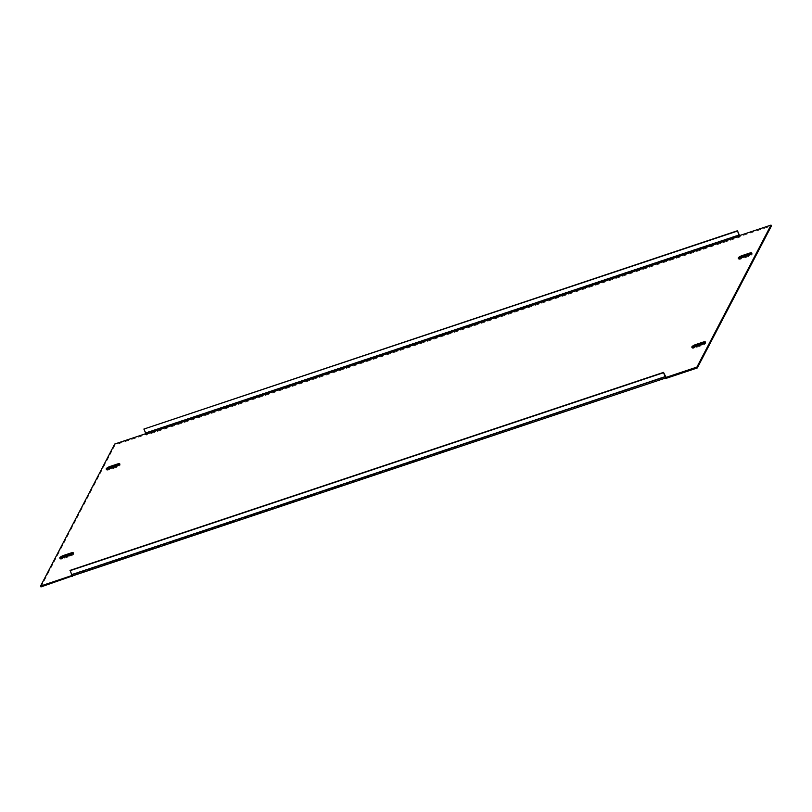 <?xml version="1.0" encoding="UTF-8"?>
<svg xmlns="http://www.w3.org/2000/svg" width="812" height="812" viewBox="0 0 812 812"><rect width="100%" height="100%" fill="white"/><g stroke="black" fill="none" stroke-linecap="round" stroke-linejoin="round"><path stroke-width="0.61" stroke-dasharray="4.06 3.04" d="M738.9 258.48A3.481 0.934 -23.5 0 0 738.636 259.119A3.481 0.934 -23.5 0 0 741.183 258.977L748.37 256.572A3.481 0.934 -23.5 0 0 752.166 254.278A3.481 0.934 -23.5 0 0 752.216 253.943A3.481 0.934 -23.5 0 0 751.567 253.699M106.869 469.336A3.481 0.934 -23.5 0 0 106.595 469.975A3.481 0.934 -23.5 0 0 109.143 469.823L116.339 467.428A3.481 0.934 -23.5 0 0 120.135 465.134A3.481 0.934 -23.5 0 0 120.176 464.799A3.481 0.934 -23.5 0 0 119.526 464.555M705.131 342.664A3.481 0.934 156.5 0 1 705.78 342.908A3.481 0.934 156.5 0 1 705.74 343.243A3.481 0.934 156.5 0 1 701.944 345.547L694.747 347.942A3.481 0.934 156.5 0 1 692.21 348.084A3.481 0.934 156.5 0 1 692.474 347.445M73.1 553.52A3.481 0.934 156.5 0 1 73.74 553.764A3.481 0.934 156.5 0 1 73.699 554.099A3.481 0.934 156.5 0 1 69.903 556.393L62.707 558.798A3.481 0.934 156.5 0 1 60.169 558.94A3.481 0.934 156.5 0 1 60.433 558.301M145.805 433.669L145.805 434.258M665.657 376.92L72.116 575.444M40.986 586.914L115.091 444.915L146.556 434.42L146.18 435.13L739.559 237.175L739.935 236.465L771.4 225.969M665.83 378.453L666.195 377.742L72.765 575.809M144.069 428.706L145.795 432.664A1.989 0.599 -108.4 0 1 146.119 433.638A1.989 0.599 -108.4 0 1 146.18 435.13M146.17 433.547L146.556 434.42M739.559 237.175A1.989 0.599 71.6 0 0 739.499 235.683M739.549 235.581L739.935 236.465M114.705 444.042L115.091 444.915M665.495 377.478A1.989 0.599 71.6 0 0 666.063 377.874A1.989 0.599 71.6 0 0 666.195 377.742M72.441 574.825L71.872 574.297L665.251 376.342M70.147 570.349L71.872 574.297M747.994 255.699L748.37 256.572M115.954 466.555L116.339 467.428M701.558 344.664L701.944 345.547M69.517 555.52L69.903 556.393M145.795 432.664L739.174 234.709M62.331 557.915L62.707 558.798M694.361 347.059L694.747 347.942M108.757 468.95L109.143 469.823M740.798 258.094L741.183 258.977M72.369 574.886L665.749 376.93M59.783 558.057L60.169 558.94M73.364 552.881L73.74 553.764M705.405 342.025L705.78 342.908M691.824 347.201L692.21 348.084M106.22 469.092L106.595 469.975M119.79 463.916L120.176 464.799M751.831 253.06L752.216 253.943M738.26 258.236L738.636 259.119"/><path stroke-width="1.22" d="M747.994 255.699A3.481 0.934 -23.5 0 0 751.79 253.395A3.481 0.934 -23.5 0 0 751.831 253.06A3.481 0.934 -23.5 0 0 749.293 253.202L742.097 255.607A3.481 0.934 -23.5 0 0 738.26 258.236A3.481 0.934 -23.5 0 0 740.798 258.094L747.994 255.699M115.954 466.555A3.481 0.934 -23.5 0 0 119.75 464.251A3.481 0.934 -23.5 0 0 119.79 463.916A3.481 0.934 -23.5 0 0 117.253 464.058L110.056 466.453A3.481 0.934 -23.5 0 0 106.22 469.092A3.481 0.934 -23.5 0 0 108.757 468.95L115.954 466.555M705.354 342.37A3.481 0.934 156.5 0 1 701.558 344.664L694.361 347.059A3.481 0.934 156.5 0 1 691.824 347.201A3.481 0.934 156.5 0 1 695.661 344.572L702.857 342.177A3.481 0.934 156.5 0 1 705.405 342.025A3.481 0.934 156.5 0 1 705.354 342.37M73.313 553.226A3.481 0.934 156.5 0 1 69.517 555.52L62.331 557.915A3.481 0.934 156.5 0 1 59.783 558.057A3.481 0.934 156.5 0 1 63.63 555.428L70.817 553.023A3.481 0.934 156.5 0 1 73.364 552.881A3.481 0.934 156.5 0 1 73.313 553.226M72.816 575.708A1.989 0.599 -108.4 0 1 72.684 575.83A1.989 0.599 -108.4 0 1 72.116 575.444L40.6 586.031L114.705 444.042L145.805 433.669M739.184 236.292L738.981 235.064L145.602 433.019L145.805 434.258L739.184 236.292L739.549 235.581L771.014 225.086L696.909 367.085L665.444 377.58L665.657 376.92M692.474 347.445A3.481 0.934 156.5 0 1 696.046 345.445L703.243 343.05A3.481 0.934 156.5 0 1 705.131 342.664M60.433 558.301A3.481 0.934 156.5 0 1 64.006 556.301L71.202 553.906A3.481 0.934 156.5 0 1 73.1 553.52M771.014 225.086L771.4 225.969L697.295 367.958L665.83 378.453L665.444 377.58M72.765 575.809L40.986 586.914L40.6 586.031M119.526 464.555A3.481 0.934 -23.5 0 0 117.638 464.941L110.442 467.336A3.481 0.934 -23.5 0 0 106.869 469.336M751.567 253.699A3.481 0.934 -23.5 0 0 749.669 254.085L742.483 256.48A3.481 0.934 -23.5 0 0 738.9 258.48M72.065 575.535L72.451 576.418M696.909 367.085L697.295 367.958M72.116 575.444A1.989 0.599 -108.4 0 1 71.689 574.652L70.147 570.349L663.526 372.393L665.82 376.869M663.526 372.393L665.058 376.697A1.989 0.599 71.6 0 0 665.495 377.478M663.343 372.749L69.964 570.704M739.499 235.683A1.989 0.599 71.6 0 0 739.174 234.709L737.448 230.75L738.981 235.064M145.602 433.019L143.886 429.061L737.266 231.105M737.448 230.75L143.886 429.061M665.058 376.697L71.689 574.652M63.63 555.428L64.006 556.301M70.817 553.023L71.202 553.906M702.857 342.177L703.243 343.05M695.661 344.572L696.046 345.445M110.056 466.453L110.442 467.336M117.253 464.058L117.638 464.941M749.293 253.202L749.669 254.085M742.097 255.607L742.483 256.48M72.684 575.83L665.637 378.016"/></g></svg>

